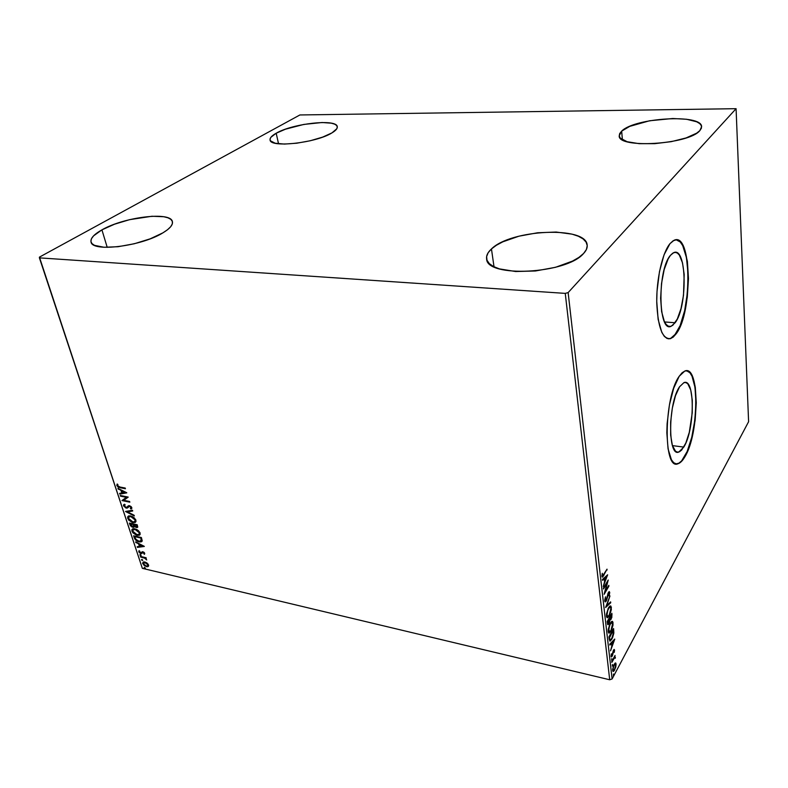<?xml version="1.0" encoding="UTF-8"?>
<svg xmlns="http://www.w3.org/2000/svg" width="788" height="788" viewBox="0 0 788 788"><rect width="100%" height="100%" fill="white"/><g stroke="black" fill="none" stroke-linecap="round" stroke-linejoin="round"><path stroke-width="1.18" d="M675.129 322.755L671.248 326.202C658.207 333.748 657.153 269.949 670.43 255.351L672.785 253.145L675.109 252.367L677.325 253.017L679.335 255.056L682.506 262.857L684.181 274.5L683.501 295.293L681.029 308.522L677.306 319.032L672.844 325.257L670.539 326.409L668.293 326.153L666.195 324.489L664.343 321.435L661.625 311.664L660.62 298.288L661.526 283.444L664.185 269.575L668.155 258.927L670.43 255.351L673.582 252.721C686.831 245.718 687.835 306.887 675.129 322.755L664.589 321.947L675.129 322.755M683.787 447.091L678.832 452.016C667.643 457.572 668.057 402.727 679.581 386.741L683.915 382.633L685.964 382.584L687.835 383.864L690.761 390.08L692.288 400.255L692.238 412.863L689.293 432.356L685.816 443.053L681.669 450.027L679.522 451.741L677.444 452.145L675.513 451.209L672.381 445.417L670.657 435.163L670.637 422.004L672.341 408.086L675.503 395.665L679.581 386.741L683.905 382.643C695.203 377.482 694.878 430.021 683.787 447.091L672.44 445.614L683.787 447.091M676.025 463.866L677.71 463.689C679.975 462.98 682.231 460.714 684.467 456.912L684.792 456.961C682.556 460.763 680.3 463.019 678.035 463.728C663.102 471.244 663.703 397.408 679.187 376.309L673.691 388.218L669.426 404.914L667.111 423.678L666.835 432.858L668.066 448.894L671.435 459.768L673.74 462.733L676.34 463.905L679.118 463.285L681.975 460.931L687.481 451.544L692.071 437.291L695.144 420.27L696.277 402.845L695.302 387.41L694.051 381.156L692.327 376.201L690.199 372.754L687.717 370.971L684.989 370.961L682.112 372.754L679.187 376.309L684.811 371.02C699.931 364.214 699.508 433.942 684.792 456.961L684.467 456.912C698.129 435.469 699.99 371.069 686.584 370.744L689.874 372.724L692.012 376.171L694.986 387.381L695.962 402.806L694.829 420.231L691.756 437.251L687.156 451.504L681.65 460.881L678.793 463.236L676.025 463.866M668.411 338.85L670.539 338.495L675.887 333.708L670.884 338.525C662.619 339.795 657.911 327.818 656.749 302.572C656.384 279.129 662.403 252.712 669.967 243.669L664.048 254.81L659.467 271.624L657.015 291.402L656.739 301.361L658.118 319.327L661.792 332.349L664.304 336.358L667.111 338.515L670.115 338.761L673.198 337.136L676.232 333.738L679.108 328.724L684.023 314.717L687.294 297.184L688.476 278.548L687.392 261.37L684.161 248.102L681.856 243.591L679.177 240.783L676.232 239.828L673.119 240.783L669.967 243.669L673.996 240.32C691.756 231.091 693.066 312.275 676.232 333.738L675.887 333.708C691.421 313.851 692.13 239.503 676.242 239.828L680.211 241.955L682.713 245.629L686.437 257.577L688.082 273.997L687.461 292.506L684.683 310.551L680.123 325.651L674.39 335.619L671.317 338.151L668.421 338.85M621.663 131.123L622.402 139.762L621.663 131.123L629.75 126.366L649.548 120.771L672.794 118.505L686.624 119.264L696.7 121.795L699.803 123.637L701.409 125.775L701.428 128.139L699.833 130.641C688.682 144.608 617.703 148.804 619.21 135.832L621.663 131.123C634.498 117.747 701.97 113.62 701.606 126.701L699.833 130.641L696.651 133.182L686.062 137.949L671.287 141.653L654.759 143.662L639.196 143.672L627.13 141.712L620.333 138.146L619.23 135.94L619.683 133.566L621.663 131.123M101.928 229.86L107.217 247.363L101.928 229.86L114.555 224.196L129.587 219.665L151.956 216.257L163.727 216.73L167.972 217.803L170.898 219.399L172.365 221.477L172.296 223.95L170.661 226.747L167.499 229.751L162.909 232.844C141.84 246.161 92.354 252.426 91.053 242.103C90.206 238.508 93.831 234.43 101.928 229.86C124.13 216.946 170.671 211.322 172.385 221.536C173.173 224.757 170.021 228.53 162.909 232.844L150.144 238.843L134.344 243.738L118.072 246.713L104.036 247.265L94.501 245.344L91.91 243.551L90.896 241.305L91.467 238.715L93.575 235.858L101.928 229.86M276.194 133.221L278.538 143.78L276.194 133.221L285.522 129.173L303.843 124.425L322.105 122.514L331.334 123.184L334.506 124.1L336.525 125.361L337.303 126.937L336.791 128.759L331.955 132.886C316.343 142.904 270.146 148.105 270.067 139.998C269.693 137.989 271.732 135.733 276.194 133.221C292.712 123.46 336.712 118.594 337.264 126.641C337.609 128.464 335.836 130.552 331.955 132.886L322.627 137.112L310.236 140.757L296.761 143.209L284.419 144.076L275.189 143.229L270.471 140.835L270.028 139.19L270.875 137.319L276.194 133.221M491.456 248.939L494.017 266.797L491.456 248.939L496.42 245.245L502.833 241.817L518.977 236.183L537.603 232.765L556.17 232.046L572.118 234.164L578.353 236.233L583.081 238.902L586.085 242.074L587.227 245.649L586.41 249.491L583.612 253.45C566.7 274.066 486.314 277.997 486.629 258.868C486.147 255.617 487.762 252.308 491.456 248.939C510.831 229.406 586.242 225.752 587.178 245.078C587.503 247.767 586.321 250.564 583.612 253.45L578.934 257.38L572.512 261.094L555.53 267.299L535.436 270.983L515.628 271.525L499.415 268.885L493.485 266.521L489.299 263.596L486.994 260.227L486.62 256.573L488.136 252.761L491.456 248.939M602.071 576.865L603.342 575.319M565.252 293.382L609.705 679.768L142.342 568.325L39.4 257.863L565.252 293.382L568.138 292.594L736.081 108.685L748.6 421.708L612.109 678.951L568.138 292.594L736.081 108.685L299.893 114.959L39.43 257.124L39.4 257.863L565.252 293.382L568.138 292.594L612.109 678.951L748.6 421.708L736.081 108.685L299.893 114.959L39.43 257.124L142.342 568.325L609.705 679.768L612.109 678.951L609.705 679.768L565.252 293.382M147.061 563.065L143.899 561.874L142.608 563.115L144.293 565.636L147.386 566.759L148.666 565.508L147.061 563.065L144.844 561.972L143.14 562.09L142.717 563.637L146.391 566.651L148.114 566.552L148.558 565.016L147.061 563.065M140.422 556.417L140.638 557.057L144.923 558.239L146.716 559.953L145.455 558.17L146.282 558.367L146.076 557.727L140.422 556.417L140.638 557.057L144.499 558.042L146.716 559.953L145.455 558.17L146.282 558.367L146.076 557.727L140.422 556.417M144.706 553.284L142.598 551.669L140.491 552.851L139.486 551.905L139.781 551.157L138.786 551.098L139.161 552.447L140.599 553.471L141.702 553.54L143.061 552.358L144.312 554.338L144.706 553.284L142.815 551.708L140.648 552.9L139.141 550.674L138.816 551.817L140.894 553.55L143.061 552.358L144.312 554.338L144.706 553.284M134.265 537.771L135.3 539.691L137.703 541.395L140.166 542.016L142.076 541.208L141.397 537.524L133.605 535.801L134.265 537.771C135.29 540.095 136.905 541.455 139.112 541.858L141.535 541.77L142.204 540.775L141.397 537.524L133.605 535.801L134.265 537.771M129.399 523.074L130.424 525.695L132.02 527.014L133.743 527.31L134.403 526.374L136.324 527.546L137.752 527.113L137.22 524.759L129.399 523.074L129.971 524.798L132.847 527.3L133.95 527.231L134.403 526.374L137.417 527.477L137.22 524.759L129.399 523.074M125.558 511.432L134.344 515.973L134.108 515.244L127.459 511.885L132.719 510.998L132.482 510.269L125.587 511.55L134.344 515.973L134.108 515.244L127.459 511.885L132.719 510.998L132.482 510.269L125.558 511.432M120.505 496.164L126.356 497.336L121.963 500.567L129.823 502.163L129.606 501.483L123.726 500.291L128.158 497.061L120.278 495.485L120.505 496.164L120.83 495.593L120.505 496.164L126.356 497.336L121.963 500.567L129.823 502.163L129.606 501.483L123.726 500.291L128.158 497.061L120.278 495.485L120.505 496.164M119.953 487.023L117.786 486.019L117.875 484.482L117.156 484.019L116.801 485.526L118.289 487.181L125.43 488.737L125.213 488.048L119.953 487.023L117.609 485.674L117.875 484.482L117.156 484.019L116.801 485.526L120.091 487.693L125.43 488.737L125.213 488.048L119.953 487.023M126.74 492.736L117.914 488.333L120.988 490.491L121.805 492.983L119.589 493.386L119.835 494.125L126.779 492.855L117.914 488.333L120.988 490.491L121.805 492.983L119.589 493.386L119.835 494.125L126.74 492.736M123.529 505.866L126.06 508.102L127.508 508.004L129.429 506.31L130.906 507.236L130.365 508.398L131.015 509.028L131.862 508.152L131.32 506.792L129.439 505.66L128.355 505.758L126.74 507.413L125.469 507.265L124.307 505.985L125.164 504.881L124.583 504.251L123.529 504.931L123.529 505.866L124.002 504.478L123.529 505.866L126.247 508.142L129.695 506.339L130.985 507.433L130.365 508.398L131.123 508.969L131.793 507.61L129.439 505.66L126.041 507.472L124.307 505.985L125.164 504.881L124.583 504.251L123.529 505.866M130.641 515.923L128.73 515.933L127.577 517.017L128.562 519.962L132.157 522.395L135.319 522.365L135.979 521.508L135.733 519.706L132.748 516.731L128.424 516.051L127.676 518.405L132.867 522.592L135.162 522.464L135.881 520.1L130.641 515.923M134.866 528.758L132.965 528.748L131.803 529.812L132.778 532.718L136.354 535.15L139.506 535.15L140.175 534.303L139.929 532.53L136.964 529.566L132.62 528.886L131.892 531.181L137.063 535.347L139.387 535.219L140.077 532.915L134.866 528.758M144.283 546.34L135.625 541.888L138.629 544.015L139.407 546.389L137.21 546.695L137.447 547.394L144.322 546.448L135.625 541.888L138.629 544.015L139.407 546.389L137.21 546.695L137.447 547.394L144.283 546.34M140.294 554.506L139.969 555.136L141.131 555.412L140.412 554.535L139.831 554.89L141.013 555.56L140.294 554.506M141.919 559.421L141.594 560.051L142.658 560.455L142.155 559.5L141.456 559.805L142.638 560.465L141.919 559.421M144.549 567.39L144.224 568.01L145.287 568.414L144.785 567.468L144.086 567.764L145.268 568.424L144.549 567.39M615.31 662.954L613.488 665.673L612.65 670.411L612.946 671.337L614.079 670.923L615.773 667.042L615.802 663.082L614.049 664.412L612.65 670.411L613.32 671.465L615.773 667.042L616.088 663.979L615.31 662.954M611.734 661.634L611.823 662.403L614.345 658.019L615.31 658.226L615.261 657.084L614.67 657.123L615.073 655.449L611.734 661.634L611.823 662.403L614.098 658.315L614.689 657.773L615.31 658.226L614.67 657.123L615.073 655.449L611.734 661.634M614.541 650.021L614.118 649.44L613.369 650.425L611.912 655.655L611.33 653.843L611.38 656.906L612.473 655.557L613.685 650.78L614.226 652.385L614.551 650.277L613.842 649.864L613.832 650.524L613.842 649.864L614.541 650.021L614.157 649.43L613.497 650.169L612.109 655.37L611.458 655.419L611.33 653.843L611.055 656.266L611.468 656.906L612.207 656.109L613.32 651.646L613.941 650.553L614.226 652.385L614.541 650.021M609.203 639.265L610.247 641.048L612.532 637.807L613.803 633.256L613.576 628.548L608.937 636.891L610.109 641.087L611.902 639.068L613.842 632.803L613.576 628.548L608.937 636.891L609.203 639.265M607.203 621.565L607.656 624.49L609.045 623.712L610.06 619.959L611.803 617.605L611.892 613.291L607.203 621.565L608.09 624.717L609.045 623.712L610.06 619.959L611.163 619.171L611.892 613.291L607.203 621.565M605.608 607.489L610.73 602.761L610.631 601.894L606.77 605.558L609.971 595.915L605.608 607.489L610.73 602.761L610.631 601.894L606.77 605.558L609.971 595.915L605.608 607.489M603.519 588.961L607.095 582.903L604.12 594.31L608.897 586.164L608.809 585.346L605.253 591.404L608.218 580.017L603.421 588.134L603.519 588.961L607.095 582.903L604.12 594.31L608.897 586.164L608.809 585.346L605.253 591.404L608.218 580.017L603.519 588.961M603.815 574.501L602.524 575.762L602.268 573.29L601.933 576.274L602.761 576.993L607.026 569.153L602.062 576.836L602.761 575.88L602.268 573.29L601.933 576.274L602.495 577.151L607.026 569.153L603.815 574.501M607.646 574.807L602.446 579.436L602.544 580.342L604.219 578.845L604.563 581.869L603.244 586.489L607.646 574.807L602.446 579.436L602.544 580.342L604.219 578.845L604.563 581.869L603.244 586.489L607.646 574.807M604.731 600.998L605.361 601.914L606.494 600.584L608.75 592.94L609.163 595.866L609.39 591.68L608.06 593.206L606.317 599.954L605.263 600.348L605.509 596.812L604.711 600.259L605.381 601.904L606.277 600.998L608.947 592.812L609.163 595.866L609.735 592.458L609.203 591.66L608.425 592.458L606.189 600.18L605.647 600.742L605.214 600.092L605.509 596.812L604.731 600.998M608.464 607.834L606.484 613.99L606.514 616.62L607.252 617.733L609.587 615.418L611.35 609.636L610.946 606.13L609.705 606.228L608.464 607.834L606.445 616.177L607.568 617.733L609.38 615.812L611.389 607.45L610.306 605.913L608.464 607.834M610.188 623.269L608.228 629.425L608.257 632.025L608.986 633.099L611.508 630.321L613.044 624.963L612.64 621.505L611.655 621.466L610.188 623.269L608.188 631.592L609.252 633.099L611.094 631.129L613.084 622.786L612.04 621.299L610.188 623.269M614.729 639.078L609.764 644.21L609.863 645.057L611.458 643.402L611.784 646.239L610.513 650.829L614.748 639.206L609.764 644.21L609.863 645.057L611.458 643.402L611.784 646.239L610.513 650.829L614.729 639.078M611.784 658.601L611.636 660.196L611.784 658.601M612.443 664.481L612.296 666.067L612.443 664.481M613.517 673.996L613.369 675.582L613.517 673.996M606.583 569.882L607.115 569.98L606.583 569.882M603.312 575.309L603.864 575.417L603.312 575.309M601.924 575.339L602.436 575.437L601.924 575.339M601.953 575.742L602.613 575.851M606.573 575.762L606.189 576.757L606.573 575.762M604.711 580.628L604.485 581.199L604.711 580.628M603.5 578.707L604.219 578.845L602.465 579.623L603.5 578.707M605.775 576.668L604.032 578.225L604.1 578.825L605.775 576.668L606.504 576.816L605.017 580.687L604.416 580.569L605.017 580.687L604.76 578.372L606.504 576.816L605.775 576.668M606.957 582.155L606.77 582.844L606.957 582.155M608.385 586.065L608.897 586.164L608.385 586.065M605.046 591.364L604.662 592.005L605.046 591.364M606.573 582.805L607.095 582.903L606.573 582.805M604.879 600.594L605.46 600.702M608.907 591.827L609.735 592.458L609.035 592.812L608.907 591.827M605.617 600.742L606.277 600.998L604.898 601.658L605.647 600.742M610.001 602.485L610.73 602.761L610.02 602.623L606.011 606.425L610.001 602.485M610.188 605.942L611.389 607.45L610.69 607.479L610.188 605.942M608.858 615.694L609.38 615.812L608.858 615.694M608.218 616.383L606.927 617.556L608.218 616.383L607.41 616.492L606.405 615.192L606.927 615.3L608.09 608.543L610.01 607.085L610.917 608.326L609.291 615.004L607.814 616.58L606.898 614.473L607.903 609.981L609.597 607.292L610.779 607.676L610.867 610.089L609.942 613.645L608.247 616.364M606.583 616.236L607.42 616.492M611.311 614.315L612.049 614.748L611.311 614.315M610.454 619.013L611.163 619.171L609.656 619.87L610.454 619.013M608.346 623.544L609.045 623.712L607.637 624.451L608.346 623.544L607.292 621.397L609.528 618.413L609.656 620.186L608.356 623.535M607.528 623.377L608.178 623.495M609.429 618.393L609.331 617.792L609.429 618.393M611.498 614.926L611.064 618.393L610.483 619.004L609.341 617.822L610.05 617.979L609.518 617.467L611.498 614.926L611.527 617.152L610.395 619.004L610.001 617.565L611.498 614.926M609.567 618.777L610.326 618.974M611.912 621.338L613.084 622.786L612.394 622.845L611.912 621.338M610.582 631.021L611.094 631.129L610.582 631.021M609.892 631.769L608.641 632.922L609.892 631.769M608.316 631.612L609.134 631.868L608.149 630.597L608.671 630.705L609.823 623.968L611.744 622.481L612.611 623.672L611.005 630.341L609.518 631.946L608.71 628.972L610.109 624.372L612.089 622.52L612.64 624.066L612.197 627.297L610.661 630.902L609.144 631.868M612.995 629.582L613.744 630.095L612.995 629.582M611.409 638.96L611.902 639.068L611.409 638.96M609.567 639.698L609.035 636.714L613.192 630.183L613.36 633.178L611.823 638.29L609.607 640.861L610.69 639.748L609.203 639.295L610.139 639.787M613.192 630.183L612.995 635.364L611.823 638.29L610.276 639.856L609.006 637.531L609.597 637.659L613.192 630.183M613.616 640.23L613.31 641.068L613.616 640.23M611.882 644.968L611.695 645.49L611.882 644.968M610.759 643.244L611.458 643.402L609.764 644.259L610.759 643.244M612.936 640.989L611.271 642.712L611.34 643.372L612.936 640.989L613.635 641.146L612.217 645.047L611.636 644.909L612.217 645.047L611.971 642.87L613.635 641.146L612.936 640.989M611.596 655.774L612.207 656.109L611.104 656.542L611.596 655.774L611.035 655.636M614.63 657.113L615.359 657.438L614.65 657.763L614.63 657.113M613.586 658.197L614.098 658.315L613.586 658.197M615.172 663.013L616.088 663.979L615.408 664.067L615.172 663.013M614.187 669.869L614.679 669.987L614.187 669.869M613.665 670.361L612.867 671.218L613.665 670.361M612.778 670.233L613.34 670.342M615.684 664.737L614.591 669.229L613.556 670.391L612.621 669.534L613.724 665.082L615.192 664.018L615.704 665.279L614.807 668.785L613.478 670.391L613.044 669.101L613.714 666.106L614.906 664.146L615.684 664.737M605.017 580.687L604.76 578.372L606.504 576.816L605.017 580.687M609.567 618.816L609.439 621.683L608.247 623.535L607.775 621.505L609.567 618.816M612.217 645.047L611.971 642.87L613.635 641.146L612.217 645.047M125.292 488.294L120.091 487.693L120.505 487.368L116.801 485.526L117.264 484.098L117.304 485.447L118.702 486.846L125.292 488.294M126.543 492.638L119.835 494.125L120.072 493.298L120.239 493.8L126.543 492.638M122.209 492.648L121.391 490.156L118.161 489.082L118.535 488.639L121.391 490.156L122.209 492.648M125.262 492.086L121.884 490.934L125.262 492.086L122.514 492.845L121.884 490.934L125.262 492.086M128.188 497.159L123.726 500.291L128.188 497.159M129.675 501.71L121.963 500.567L129.675 501.71M126.76 497.001L120.909 495.829L126.76 497.001M127.252 507.019L128.306 505.847M131.714 508.536L131.015 509.028L130.818 508.122L131.714 508.536M130.966 507.955L131.389 507.098L130.985 507.433L131.389 507.098L130.099 506.004L129.104 506.339M127.636 507.777L126.247 508.142L126.651 507.807L123.933 505.532L125.095 507.048L127.341 507.846M129.596 506.004L131.025 506.517L131.36 507.63M132.64 510.742L127.459 511.885L132.64 510.742M134.137 515.332L126.218 511.323L134.137 515.332M135.162 522.464L132.867 522.592L133.27 522.247L128.07 518.071L127.676 518.405L128.277 516.14M128.001 516.613L128.139 518.268L129.616 520.297L131.813 521.774L134.61 522.365M129.665 516.268L131.842 516.406L134.305 517.883L135.487 519.617L135.24 521.223M134.925 521.459L132.936 521.971L129.99 520.612L128.346 517.952L129.803 516.504L132.64 517.283L135.083 519.952L135.487 519.617L131.261 516.258L130.867 516.593L135.083 519.952L134.925 521.459L135.487 519.617L134.502 521.814L132.65 521.922L128.464 518.553L129.074 516.692L131.261 516.258L129.074 516.692M137.723 527.182L136.324 527.546L136.718 527.202L135.457 526.64L137.723 527.182M134.256 526.926L132.847 527.3L133.251 526.965L130.365 524.463L129.971 524.798L129.951 523.193L131.32 525.921L134.137 526.965M133.566 526.414L133.714 524.197L133.684 525.901L132.63 526.64L130.424 523.912L133.714 524.197L133.645 526.295M136.945 526.571L137.033 524.906L136.738 526.857L136.097 526.876L134.236 525.044L134.521 524.365L137.033 524.906L137.25 526.433M134.127 524.71L137.033 524.906L134.127 524.71L136.629 525.251L136.895 526.719L135.428 526.62L134.127 524.71M130.424 523.912L133.714 524.197L130.424 523.912L133.32 524.532L133.536 526.453L131.399 525.96L130.424 523.912M139.387 535.219L137.063 535.347L137.457 535.003L132.295 530.836L131.892 531.181L132.473 528.975M132.226 529.398L132.443 531.22L133.822 533.052L136.009 534.52L138.806 535.131M133.891 529.083L136.354 529.339L138.501 530.718L139.722 532.58L139.19 534.195M139.141 534.225L139.673 532.432L138.727 534.579L136.856 534.688L132.689 531.329L133.27 529.516L135.477 529.083L133.27 529.516M135.083 529.418L139.289 532.777L139.673 532.432L135.477 529.083L135.083 529.418L138.786 531.831L139.397 533.368L138.954 534.431L136.275 534.53L133.399 532.57L132.62 530.245L135.083 529.418M141.958 541.405L139.506 541.523C137.299 541.11 135.684 539.75 134.649 537.426L137.013 540.47L141.535 541.77M141.485 540.578L141.2 537.652L140.816 541.139L138.905 541.208L135.625 539.12L134.62 536.628L141.2 537.652L135.014 536.283L141.2 537.652L141.633 540.371M144.007 546.202L137.447 547.394L137.693 546.626L144.007 546.202M139.791 546.045L139.013 543.671L135.851 542.587L136.226 542.193L139.013 543.671L139.791 546.045M142.815 545.631L139.515 544.478L142.815 545.631L140.106 546.291L139.515 544.478L142.815 545.631M143.968 553.609L144.657 553.964L144.303 552.595L144.243 553.393M143.081 552.014L143.83 552.171L142.795 552.221M142.067 553.215L140.894 553.55L141.279 553.206L140.254 552.743L142.076 553.206M139.653 552.221L138.816 551.817L139.19 550.704L139.653 552.221M141.269 552.762L141.889 551.974M141.131 555.245L139.831 554.89L141.131 555.245M146.135 557.894L145.455 558.17L146.135 557.894M145.593 558.052L140.638 557.057L140.963 556.535L145.593 558.052M142.756 560.16L141.456 559.805L142.756 560.16M148.499 566.198L146.391 566.651L146.775 566.306L145.238 565.666L148.114 566.552M143.101 562.149L143.672 564.316L143.101 563.292L142.717 563.637L143.14 562.09M143.909 562.494L146.489 562.671L143.859 562.563M147.819 565.656L147.986 563.972L148.105 565.439M147.868 564.848L147.514 565.942L146.174 566.011L143.416 563.794L143.702 562.691L145.435 562.268L145.051 562.612L147.868 564.848L148.243 564.494L147.494 565.951L145.79 565.902L143.879 564.602L143.377 563.085L145.839 562.878L147.868 564.848M145.376 568.118L144.086 567.764L145.376 568.118M122.514 492.845L121.884 490.934L124.849 492.411L122.514 492.845M140.806 537.997L141.269 540.637L139.121 541.257L135.96 539.553L134.62 536.628L140.806 537.997M140.106 546.291L139.515 544.478L142.421 545.976L140.106 546.291M608.947 592.812L608.306 592.684M607.568 617.733L606.977 617.605M610.01 607.085L609.301 606.937M609.252 633.099L608.7 632.971M611.744 622.481L611.035 622.323M613.941 650.553L613.369 650.415M614.689 657.773L613.99 657.606M615.192 664.018L614.492 663.86"/></g></svg>
